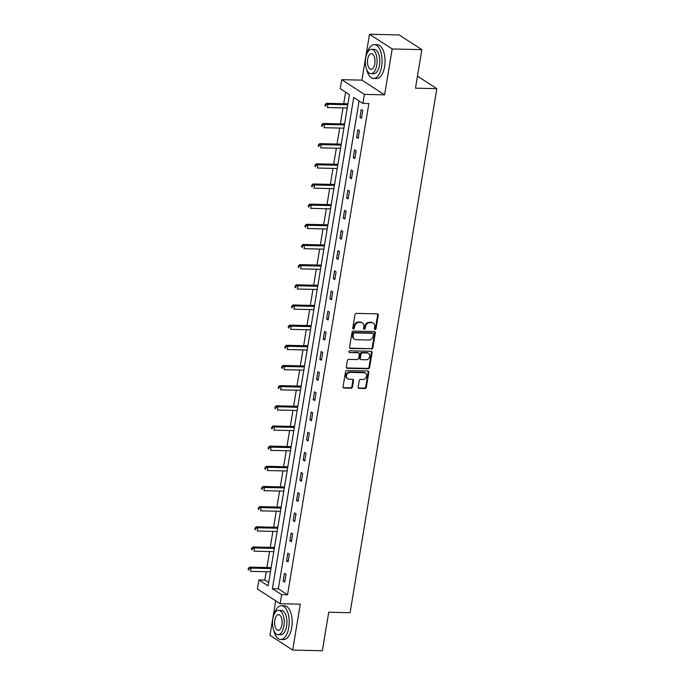 <?xml version="1.0" encoding="UTF-8"?>
<svg xmlns="http://www.w3.org/2000/svg" width="685" height="685" viewBox="0 0 685 685"><rect width="100%" height="100%" fill="white"/><g stroke="black" fill="none" stroke-linecap="round" stroke-linejoin="round"><path stroke-width="1.03" d="M375.089 329.511A0.933 0.779 123 0 0 376.048 328.637L378.283 315.16A1.327 1.113 123 0 0 377.324 313.867L356.363 313.379A1.327 1.113 123 0 0 354.984 314.62L352.749 328.098A0.933 0.779 123 0 0 354.385 328.132L354.676 326.394A4.247 3.579 123 0 1 359.068 322.421L360.815 322.455A4.247 3.579 123 0 1 362.459 322.952A4.247 3.579 123 0 1 363.872 326.608L363.581 328.346A0.933 0.779 123 0 0 365.216 328.389L365.507 326.642A4.247 3.579 123 0 1 369.9 322.669L371.655 322.712A4.247 3.579 123 0 1 373.291 323.209A4.247 3.579 123 0 1 374.704 326.856L374.421 328.603A0.933 0.779 123 0 0 375.089 329.511M374.481 329.108A0.933 0.779 123 0 0 375.431 328.243L377.666 314.757A1.327 1.113 123 0 0 377.495 313.884M352.818 328.612A0.933 0.779 123 0 0 353.768 327.738L354.059 325.992L354.676 326.394M363.649 328.86A0.933 0.779 123 0 0 364.6 327.987L364.891 326.248L365.507 326.642M358.127 387.102A1.327 1.113 123 0 0 359.086 388.395L364.959 388.532A1.327 1.113 123 0 0 366.338 387.29L368.821 372.323A1.327 1.113 123 0 0 367.862 371.022L346.893 370.534A1.327 1.113 123 0 0 345.523 371.775L343.039 386.751A1.327 1.113 123 0 0 343.998 388.044L351.105 388.215A1.327 1.113 123 0 0 352.475 386.974L353.537 380.56A1.327 1.113 123 0 0 352.587 379.267L349.059 379.182A3.553 2.988 123 0 1 347.689 378.771A3.553 2.988 123 0 1 346.73 374.918A3.553 2.988 123 0 1 350.181 372.4L363.983 372.717A3.553 2.988 123 0 1 365.353 373.128A3.553 2.988 123 0 1 366.321 376.99A3.553 2.988 123 0 1 362.862 379.507L360.558 379.456A1.327 1.113 123 0 0 359.188 380.697L358.127 387.102M281.603 594.649L280.105 603.699L257.414 588.989L258.913 579.938L268.118 585.898L349.436 94.684L340.24 88.716L341.738 79.674L364.42 94.384L362.922 103.435L353.725 97.467L272.407 588.689L281.603 594.649L287.537 594.785L368.855 103.572L362.922 103.435M421.857 49.654L392.188 48.96L369.506 34.25L399.175 34.944L421.857 49.654L415.478 88.177L436.842 88.673L350.086 612.724L328.723 612.227L322.344 650.75L292.683 650.056L300.278 604.17L280.105 603.699M369.506 34.25L361.911 80.136L384.593 94.855L392.188 48.96M384.593 94.855L364.42 94.384M371.493 349.076A1.327 1.113 123 0 0 372.871 347.834L375.346 332.859A1.327 1.113 123 0 0 374.395 331.566L353.426 331.078A1.327 1.113 123 0 0 352.056 332.319L349.573 347.286A1.327 1.113 123 0 0 350.532 348.588L370.885 348.674A1.327 1.113 123 0 0 372.255 347.432L374.738 332.465A1.327 1.113 123 0 0 374.558 331.583M372.083 352.587L369.609 367.562A1.327 1.113 123 0 1 368.23 368.804L347.261 368.316A1.327 1.113 123 0 1 346.31 367.023L347.372 360.61A1.327 1.113 123 0 1 348.742 359.368L357.245 359.565A1.327 1.113 123 0 0 358.623 358.324L359.325 354.076A1.327 1.113 123 0 0 358.375 352.784L349.521 352.578A0.933 0.779 123 0 1 349.812 350.797L371.133 351.294A1.327 1.113 123 0 1 372.083 352.587L371.467 352.193L368.992 367.169L369.609 367.562M275.704 600.848L269.993 635.346L292.683 650.056M436.842 88.673L417.482 76.112M359.103 100.952L278.341 588.826L287.537 594.785M361.252 109.514L359.967 117.272L361.5 118.265L362.785 110.516L361.252 109.514M357.912 129.688L356.628 137.437L358.161 138.43L359.445 130.681L357.912 129.688M354.573 149.852L353.289 157.601L354.821 158.603L356.106 150.846L354.573 149.852M351.234 170.017L349.949 177.775L351.482 178.768L352.766 171.01L351.234 170.017M347.894 190.182L346.61 197.939L348.143 198.933L349.427 191.175L347.894 190.182M344.564 210.346L343.279 218.104L344.812 219.097L346.096 211.34L344.564 210.346M341.224 230.511L339.94 238.269L341.472 239.262L342.757 231.504L341.224 230.511M337.885 250.676L336.6 258.433L338.133 259.427L339.417 251.669L337.885 250.676M334.545 270.84L333.261 278.598L334.794 279.591L336.078 271.842L334.545 270.84M331.206 291.014L329.922 298.763L331.454 299.756L332.739 292.007L331.206 291.014M327.867 311.178L326.582 318.927L328.115 319.929L329.399 312.172L327.867 311.178M324.527 331.343L323.243 339.101L324.776 340.094L326.06 332.336L324.527 331.343M321.188 351.508L319.904 359.265L321.436 360.259L322.721 352.501L321.188 351.508M317.849 371.672L316.564 379.43L318.097 380.423L319.381 372.666L317.849 371.672M314.518 391.837L313.233 399.595L314.766 400.588L316.05 392.83L314.518 391.837M311.178 412.002L309.894 419.759L311.427 420.753L312.711 412.995L311.178 412.002M307.839 432.166L306.555 439.924L308.087 440.917L309.372 433.168L307.839 432.166M304.5 452.34L303.215 460.089L304.748 461.082L306.032 453.333L304.5 452.34M301.16 472.504L299.876 480.262L301.409 481.255L302.693 473.498L301.16 472.504M297.821 492.669L296.536 500.427L298.069 501.42L299.354 493.662L297.821 492.669M294.481 512.834L293.197 520.591L294.73 521.585L296.014 513.827L294.481 512.834M291.142 532.999L289.858 540.756L291.39 541.749L292.675 533.992L291.142 532.999M287.803 553.163L286.518 560.921L288.06 561.914L289.335 554.156L287.803 553.163M284.472 573.328L283.188 581.085L284.72 582.079L286.005 574.321L284.472 573.328M345.617 92.21L343.707 103.709M343.014 107.896L340.376 123.882M339.683 128.061L337.037 144.047M336.344 148.234L333.698 164.212M333.004 168.399L330.358 184.376M329.665 188.563L327.019 204.541M326.325 208.728L323.68 224.706M322.986 228.893L320.34 244.87M319.647 249.057L317.001 265.035M316.307 269.222L313.661 285.208M312.968 289.387L310.331 305.373M309.637 309.56L306.991 325.538M306.298 329.725L303.652 345.702M302.958 349.889L300.313 365.867M299.619 370.054L296.973 386.032M296.28 390.219L293.634 406.196M292.94 410.383L290.294 426.361M289.601 430.548L286.955 446.534M286.261 450.713L283.616 466.699M282.922 470.886L280.285 486.864M279.591 491.051L276.945 507.028M276.252 511.215L273.606 527.193M272.913 531.38L270.267 547.358M269.573 551.545L266.927 567.522M266.234 571.71L264.847 580.075L268.666 582.55M264.847 580.075L258.913 579.938M361.911 80.136L341.738 79.674M278.341 588.826L272.407 588.689M359.967 117.272L361.663 117.315M356.628 137.437L358.324 137.48M353.289 157.601L354.984 157.644M349.949 177.775L351.645 177.809M346.61 197.939L348.305 197.974M343.279 218.104L344.966 218.138M339.94 238.269L341.627 238.311M336.6 258.433L338.287 258.476M333.261 278.598L334.948 278.641M329.922 298.763L331.617 298.806M326.582 318.927L328.278 318.97M323.243 339.101L324.938 339.135M319.904 359.265L321.599 359.3M316.564 379.43L318.26 379.464M313.233 399.595L314.92 399.638M309.894 419.759L311.581 419.802M306.555 439.924L308.241 439.967M303.215 460.089L304.902 460.132M299.876 480.262L301.571 480.296M296.536 500.427L298.232 500.461M293.197 520.591L294.892 520.626M289.858 540.756L291.553 540.79M286.518 560.921L288.214 560.964M283.188 581.085L284.874 581.128M373.291 323.209L372.674 322.806A4.247 3.579 123 0 0 371.039 322.31L371.655 322.712M364.891 326.248A4.247 3.579 123 0 1 369.292 322.275L371.039 322.31M362.459 322.952L361.843 322.558A4.247 3.579 123 0 0 360.207 322.061L360.815 322.455M354.059 325.992A4.247 3.579 123 0 1 358.46 322.018L360.207 322.061M349.752 348.168A1.327 1.113 123 0 0 349.915 348.185L370.885 348.674M373.488 334.22A0.933 0.779 123 0 0 372.82 333.312L354.419 332.884A0.933 0.779 123 0 0 353.451 333.749L353.152 335.59A4.247 3.579 123 0 0 354.565 339.246A4.247 3.579 123 0 0 356.2 339.734L368.787 340.034A4.247 3.579 123 0 0 373.179 336.061L373.488 334.22M373.179 333.415L372.563 333.021A0.933 0.779 123 0 0 372.203 332.91L372.82 333.312M354.565 339.246L353.948 338.844A4.247 3.579 123 0 1 352.535 335.196L352.843 333.355A0.933 0.779 123 0 1 353.802 332.482L372.203 332.91M346.482 367.905A1.327 1.113 123 0 0 346.653 367.922L367.614 368.41A1.327 1.113 123 0 0 368.992 367.169M358.88 352.938L358.272 352.535A1.327 1.113 123 0 0 357.758 352.381L349.521 352.578M366.073 359.771A3.553 2.988 123 0 0 369.523 357.253A3.553 2.988 123 0 0 368.564 353.4A3.553 2.988 123 0 0 367.194 352.989L362.331 352.869A1.327 1.113 123 0 0 360.961 354.111L360.25 358.366A1.327 1.113 123 0 0 361.209 359.659L366.073 359.771M368.564 353.4L367.956 353.006A3.553 2.988 123 0 0 366.578 352.587L367.194 352.989M360.695 359.505L360.079 359.111A1.327 1.113 123 0 1 359.642 357.964L360.344 353.717A1.327 1.113 123 0 1 361.723 352.475L366.578 352.587M371.467 352.193A1.327 1.113 123 0 0 371.296 351.311M365.353 373.128L364.745 372.734A3.553 2.988 123 0 0 363.375 372.323L363.983 372.717M347.689 378.771L347.072 378.377A3.553 2.988 123 0 1 346.113 374.515A3.553 2.988 123 0 1 349.573 371.998L363.375 372.323M343.219 387.633A1.327 1.113 123 0 0 343.382 387.65L350.489 387.813A1.327 1.113 123 0 0 351.867 386.571L352.929 380.166A1.327 1.113 123 0 0 352.749 379.284M358.306 387.984A1.327 1.113 123 0 0 358.469 388.001L364.351 388.138A1.327 1.113 123 0 0 365.721 386.897L368.205 371.921A1.327 1.113 123 0 0 368.025 371.039M347.92 103.812L326.402 103.307L327.935 104.3L327.396 107.536L347.226 107.999M347.766 104.762L327.935 104.3L325.769 104.942L325.161 104.54L324.947 105.832L325.555 106.235L325.769 104.942M325.555 106.235L324.947 105.832M325.161 104.54L326.402 103.307M366.621 69.305A16.911 8.109 -88.7 0 0 373.573 78.467A16.911 8.109 -88.7 0 0 381.639 66.531A16.911 8.109 -88.7 0 0 374.361 44.653A16.911 8.109 -88.7 0 0 366.989 53.481M373.573 78.467L376.544 78.535A16.911 8.109 -88.7 0 0 384.602 66.599A16.911 8.109 -88.7 0 0 377.332 44.722L374.361 44.653M371.527 49.329L374.258 49.389A12.176 5.84 91.3 0 1 379.49 65.143A12.176 5.84 91.3 0 1 373.685 73.732L370.962 73.672A12.176 5.84 -88.7 0 0 376.759 65.075A12.176 5.84 -88.7 0 0 371.527 49.329A12.176 5.84 -88.7 0 0 365.721 57.917A12.176 5.84 -88.7 0 0 370.962 73.672M367.682 59.193A7.843 3.759 -88.7 0 0 371.056 69.339A7.843 3.759 -88.7 0 0 374.798 63.799A7.843 3.759 -88.7 0 0 371.424 53.653A7.843 3.759 -88.7 0 0 367.682 59.193M273.743 630.328A16.911 8.109 -88.7 0 0 280.704 639.49A16.911 8.109 -88.7 0 0 288.762 627.554A16.911 8.109 -88.7 0 0 281.492 605.677A16.911 8.109 -88.7 0 0 274.111 614.505M280.704 639.49L283.667 639.559A16.911 8.109 -88.7 0 0 291.724 627.623A16.911 8.109 -88.7 0 0 284.455 605.745L281.492 605.677M278.649 610.344L281.381 610.412A12.176 5.84 91.3 0 1 286.613 626.158A12.176 5.84 91.3 0 1 280.807 634.755L278.084 634.687A12.176 5.84 -88.7 0 0 283.881 626.099A12.176 5.84 -88.7 0 0 278.649 610.344A12.176 5.84 -88.7 0 0 272.844 618.94A12.176 5.84 -88.7 0 0 278.084 634.687M274.813 620.216A7.843 3.759 -88.7 0 0 278.178 630.363A7.843 3.759 -88.7 0 0 281.92 624.823A7.843 3.759 -88.7 0 0 278.547 614.676A7.843 3.759 -88.7 0 0 274.813 620.216M344.581 123.976L323.063 123.471L324.596 124.473L324.056 127.701L343.896 128.163M344.427 124.927L324.596 124.473L322.429 125.107L321.822 124.704L321.608 125.997L322.215 126.4L322.429 125.107M322.215 126.4L321.608 125.997M321.822 124.704L323.063 123.471M341.25 144.141L319.724 143.644L321.256 144.638L320.717 147.866L340.556 148.328M341.087 145.1L321.256 144.638L319.09 145.271L318.482 144.869L318.268 146.162L318.876 146.564L319.09 145.271M318.876 146.564L318.268 146.162M318.482 144.869L319.724 143.644M337.91 164.306L316.384 163.809L317.917 164.802L317.386 168.03L337.217 168.493M337.748 165.265L317.917 164.802L315.751 165.436L315.143 165.042L314.929 166.335L315.537 166.729L315.751 165.436M315.537 166.729L314.929 166.335M315.143 165.042L316.384 163.809M334.571 184.47L313.045 183.974L314.578 184.967L314.047 188.195L333.878 188.658M334.408 185.429L314.578 184.967L312.42 185.601L311.803 185.207L311.589 186.5L312.206 186.894L312.42 185.601M312.206 186.894L311.589 186.5M311.803 185.207L313.045 183.974M331.232 204.635L309.706 204.139L311.238 205.132L310.707 208.36L330.538 208.822M331.069 205.594L311.238 205.132L309.081 205.765L308.464 205.372L308.25 206.665L308.867 207.058L309.081 205.765M308.867 207.058L308.25 206.665M308.464 205.372L309.706 204.139M327.892 224.808L306.366 224.303L307.899 225.296L307.368 228.533L327.199 228.995M327.738 225.759L307.899 225.296L305.741 225.93L305.125 225.536L304.911 226.829L305.527 227.223L305.741 225.93M305.527 227.223L304.911 226.829M305.125 225.536L306.366 224.303M324.553 244.973L303.027 244.468L304.568 245.461L304.029 248.698L323.859 249.16M324.399 245.924L304.568 245.461L302.402 246.095L301.785 245.701L301.571 246.994L302.188 247.388L302.402 246.095M302.188 247.388L301.571 246.994M301.785 245.701L303.027 244.468M321.214 265.138L299.696 264.633L301.229 265.626L300.689 268.863L320.52 269.325M321.059 266.088L301.229 265.626L299.062 266.268L298.446 265.866L298.232 267.159L298.848 267.561L299.062 266.268M298.848 267.561L298.232 267.159M298.446 265.866L299.696 264.633M317.874 285.302L296.357 284.797L297.889 285.799L297.35 289.027L317.181 289.49M317.72 286.261L297.889 285.799L295.723 286.433L295.115 286.03L294.901 287.323L295.509 287.726L295.723 286.433M295.509 287.726L294.901 287.323M295.115 286.03L296.357 284.797M314.535 305.467L293.017 304.971L294.55 305.964L294.011 309.192L313.85 309.654M314.381 306.426L294.55 305.964L292.384 306.597L291.776 306.195L291.562 307.488L292.17 307.89L292.384 306.597M292.17 307.89L291.562 307.488M291.776 306.195L293.017 304.971M311.204 325.632L289.678 325.135L291.211 326.128L290.671 329.357L310.51 329.819M311.041 326.591L291.211 326.128L289.044 326.762L288.436 326.368L288.222 327.661L288.83 328.055L289.044 326.762M288.83 328.055L288.222 327.661M288.436 326.368L289.678 325.135M307.865 345.797L286.339 345.3L287.871 346.293L287.34 349.521L307.171 349.984M307.702 346.756L287.871 346.293L285.705 346.927L285.097 346.533L284.883 347.826L285.491 348.22L285.705 346.927M285.491 348.22L284.883 347.826M285.097 346.533L286.339 345.3M304.525 365.97L282.999 365.465L284.532 366.458L284.001 369.686L303.832 370.148M304.363 366.92L284.532 366.458L282.374 367.091L281.758 366.698L281.544 367.991L282.16 368.384L282.374 367.091M282.16 368.384L281.544 367.991M281.758 366.698L282.999 365.465M301.186 386.134L279.66 385.629L281.192 386.623L280.662 389.859L300.492 390.322M301.023 387.085L281.192 386.623L279.035 387.256L278.418 386.862L278.204 388.155L278.821 388.549L279.035 387.256M278.821 388.549L278.204 388.155M278.418 386.862L279.66 385.629M297.847 406.299L276.32 405.794L277.853 406.787L277.322 410.024L297.153 410.486M297.692 407.25L277.853 406.787L275.695 407.421L275.079 407.027L274.865 408.32L275.481 408.714L275.695 407.421M275.481 408.714L274.865 408.32M275.079 407.027L276.32 405.794M294.507 426.464L272.981 425.959L274.522 426.952L273.983 430.189L293.814 430.651M294.353 427.414L274.522 426.952L272.356 427.594L271.74 427.192L271.525 428.485L272.142 428.887L272.356 427.594M272.142 428.887L271.525 428.485M271.74 427.192L272.981 425.959M291.168 446.629L269.65 446.123L271.183 447.125L270.643 450.353L290.474 450.816M291.014 447.588L271.183 447.125L269.017 447.759L268.4 447.356L268.186 448.649L268.803 449.052L269.017 447.759M268.803 449.052L268.186 448.649M268.4 447.356L269.65 446.123M287.828 466.793L266.311 466.297L267.844 467.29L267.304 470.518L287.135 470.98M287.674 467.752L267.844 467.29L265.677 467.923L265.069 467.521L264.855 468.814L265.463 469.216L265.677 467.923M265.463 469.216L264.855 468.814M265.069 467.521L266.311 466.297M284.489 486.958L262.971 486.461L264.504 487.455L263.965 490.683L283.804 491.145M284.335 487.917L264.504 487.455L262.338 488.088L261.73 487.694L261.516 488.987L262.124 489.381L262.338 488.088M262.124 489.381L261.516 488.987M261.73 487.694L262.971 486.461M281.158 507.123L259.632 506.626L261.165 507.619L260.625 510.847L280.465 511.31M280.996 508.082L261.165 507.619L258.998 508.253L258.391 507.859L258.176 509.152L258.784 509.546L258.998 508.253M258.784 509.546L258.176 509.152M258.391 507.859L259.632 506.626M277.819 527.296L256.293 526.791L257.825 527.784L257.295 531.012L277.125 531.474M277.656 528.246L257.825 527.784L255.659 528.418L255.051 528.024L254.837 529.317L255.445 529.71L255.659 528.418M255.445 529.71L254.837 529.317M255.051 528.024L256.293 526.791M274.479 547.461L252.953 546.955L254.486 547.949L253.955 551.185L273.786 551.648M274.317 548.411L254.486 547.949L252.328 548.582L251.712 548.188L251.498 549.481L252.114 549.875L252.328 548.582M252.114 549.875L251.498 549.481M251.712 548.188L252.953 546.955M271.14 567.625L249.614 567.12L251.147 568.113L250.616 571.35L270.447 571.812M270.977 568.576L251.147 568.113L248.989 568.755L248.372 568.353L248.158 569.646L248.775 570.04L248.989 568.755M248.775 570.04L248.158 569.646M248.372 568.353L249.614 567.12M375.431 328.243L376.048 328.637M353.768 327.738L354.385 328.132M364.6 327.987L365.216 328.389M369.292 322.275L369.9 322.669M358.46 322.018L359.068 322.421M377.666 314.757L378.283 315.16M349.915 348.185L350.532 348.588M374.738 332.465L375.346 332.859M372.255 347.432L372.871 347.834M353.802 332.482L354.419 332.884M352.843 333.355L353.451 333.749M352.535 335.196L353.152 335.59M367.614 368.41L368.23 368.804M346.653 367.922L347.261 368.316M357.758 352.381L358.375 352.784M361.723 352.475L362.331 352.869M360.344 353.717L360.961 354.111M359.642 357.964L360.25 358.366M349.573 371.998L350.181 372.4M352.929 380.166L353.537 380.56M351.867 386.571L352.475 386.974M350.489 387.813L351.105 388.215M343.382 387.65L343.998 388.044M368.205 371.921L368.821 372.323M365.721 386.897L366.338 387.29M364.351 388.138L364.959 388.532M358.469 388.001L359.086 388.395"/></g></svg>
